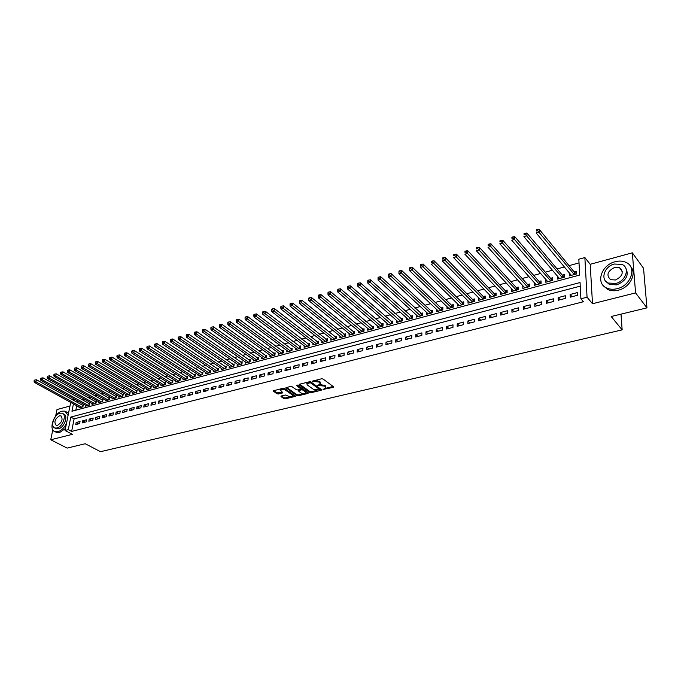 <?xml version="1.0" encoding="UTF-8"?>
<svg xmlns="http://www.w3.org/2000/svg" width="681" height="681" viewBox="0 0 681 681"><rect width="100%" height="100%" fill="white"/><g stroke="black" fill="none" stroke-linecap="round" stroke-linejoin="round"><path stroke-width="1.02" d="M323.066 389.43L333.23 387.387L333.52 386.757L323.041 379.002L321.577 378.781L312.06 381.224L319.031 382.067L320.359 384.007L317.652 385.497L324.471 386.059L325.339 386.689L325.782 387.957L323.066 389.43M620.357 268.212L619.88 268.195M281.21 395.993L280.989 396.597L283.977 398.649L285.39 398.853L295.477 396.308L284.632 388.468L283.194 388.247L273.064 390.868L276.903 393.788L278.316 394.001L282.853 392.775L280.453 390.051C281.713 389.123 283.33 389.123 285.313 390.034L292.353 394.937L292.762 395.984C291.511 396.895 289.902 396.904 287.944 396.001L285.356 394.989L281.21 395.993M580.238 286.156L74.118 418.849L71.633 431.422L68.287 429.66L65.061 430.486L70.696 402.403M646.95 307.863L635.586 292.915L632.334 252.821L643.536 268.271L646.95 307.863L611.18 316.512L622.153 329.876L100.482 451.682L85.227 443.731L67.138 448.107L50.743 439.773L72.407 434.333L65.061 430.486M632.334 252.821L590.197 264.296L592.504 303.735L635.586 292.915M592.504 303.735L587.065 297.214L580.902 298.789L580.05 282.547L70.798 417.061L68.287 429.66M71.633 431.422L583.404 301.751L580.902 298.789M309.778 392.452L311.2 392.665L321.219 390.264L321.5 389.643L310.945 381.981L309.489 381.76L299.41 384.246L299.155 384.884L309.778 392.452L309.855 391.515L311.285 391.728L317.031 390.349M308.042 393.422L298.193 395.789L296.771 395.576L285.926 387.702L290.549 386.433L291.987 386.655L296.337 389.719L297.767 389.932L300.985 389.021L296.312 385.412L297.495 385.123L308.306 392.809L308.042 393.422L308.11 392.673M69.973 406.029L56.991 409.562L55.646 416.065M52.803 429.805L50.743 439.773M79.183 407.076L79.013 407.91L82.895 406.872L83.295 404.803L82.163 405.11M85.653 405.323L85.491 406.174L89.398 405.118L89.798 403.041L88.658 403.348M92.182 403.552L92.02 404.412L95.97 403.348L96.361 401.262L95.204 401.577M98.779 401.764L98.617 402.641L102.601 401.56L102.993 399.475L101.827 399.79M105.436 399.951L105.274 400.845L109.3 399.764L109.684 397.661L108.5 397.976M112.161 398.13L111.99 399.032L116.059 397.942L116.434 395.831L115.251 396.155M118.945 396.282L118.783 397.21L122.886 396.104L123.261 393.984L122.061 394.308M125.798 394.427L125.636 395.363L129.782 394.248L130.148 392.12L128.939 392.443M132.718 392.545L132.557 393.499L136.745 392.375L137.102 390.239L135.885 390.571M139.707 390.647L139.545 391.618L143.776 390.477L144.125 388.332L142.891 388.672M146.764 388.732L146.602 389.719L150.876 388.57L151.225 386.416L149.973 386.748M153.897 386.791L153.736 387.795L158.043 386.638L158.392 384.476L157.132 384.816M161.099 384.833L160.937 385.855L165.287 384.688L165.628 382.518L164.359 382.858M168.369 382.858L168.207 383.897L172.608 382.713L172.94 380.534L171.655 380.883M175.715 380.858L175.553 381.922L179.997 380.722L180.32 378.534L179.026 378.891M183.138 378.84L182.976 379.921L187.462 378.713L187.786 376.516L186.475 376.874M190.629 376.806L190.476 377.904L195.004 376.687L195.319 374.482L193.991 374.839M198.205 374.737L198.043 375.861L202.623 374.635L202.929 372.413L201.593 372.779M205.858 372.66L205.696 373.801L210.327 372.558L210.625 370.336L209.271 370.702M213.587 370.558L213.425 371.724L218.107 370.464L218.397 368.234L217.035 368.6M221.393 368.43L221.24 369.621L225.964 368.344L226.254 366.106L224.875 366.48M229.284 366.276L229.131 367.493L233.906 366.208L234.187 363.96L232.791 364.335M237.26 364.105L237.107 365.348L241.942 364.046L242.206 361.79L240.802 362.164M245.322 361.909L245.177 363.177L250.055 361.866L250.31 359.594L248.888 359.977M253.468 359.687L253.323 360.981L258.252 359.653L258.508 357.372L257.06 357.763M261.7 357.44L261.555 358.768L266.535 357.423L266.782 355.133L265.326 355.525M270.016 355.176L269.88 356.521L274.911 355.167L275.15 352.869L273.677 353.269M278.427 352.877L278.291 354.256L283.381 352.886L283.611 350.579L282.121 350.979M286.931 350.553L286.795 351.966L291.945 350.587L292.166 348.263L290.659 348.672M295.528 348.212L295.392 349.651L300.602 348.255L300.806 345.922L299.291 346.34M304.22 345.837L304.084 347.31L309.344 345.897L309.549 343.556L308.016 343.973M313.005 343.437L312.877 344.944L318.197 343.513L318.385 341.164L316.835 341.59M321.883 341.002L321.764 342.552L327.144 341.104L327.323 338.746L325.748 339.172M330.864 338.551L330.745 340.134L336.184 338.67L336.363 336.303L334.771 336.729M339.947 336.065L339.836 337.691L345.335 336.21L345.497 333.826L343.888 334.26M349.132 333.545L349.021 335.214L354.588 333.716L354.741 331.324L353.116 331.766M358.419 331L358.317 332.711L363.943 331.196L364.088 328.795L362.445 329.238M367.817 328.429L367.714 330.183L373.409 328.651L373.537 326.233L371.877 326.684M377.317 325.816L377.223 327.621L382.986 326.071L383.105 323.645L381.42 324.105M386.936 323.177L386.842 325.033L392.673 323.466L392.775 321.032L391.073 321.492M396.657 320.504L396.572 322.411L402.471 320.828L402.565 318.376L400.845 318.844M406.497 317.806L406.421 319.764L412.38 318.155L412.465 315.703L410.728 316.171M416.449 315.065L416.38 317.082L422.416 315.456L422.484 312.988L420.722 313.464M426.519 312.29L426.459 314.367L432.563 312.724L432.622 310.247L430.843 310.723M436.708 309.48L436.657 311.617L442.837 309.957L442.88 307.463L441.075 307.957M447.017 306.637L446.983 308.842L453.231 307.157L453.265 304.654L451.435 305.148M457.453 303.752L457.428 306.024L463.752 304.322L463.77 301.811L461.922 302.313M468.009 300.832L468 303.181L474.402 301.453L474.41 298.933L472.537 299.436M478.7 297.878L478.7 300.295L485.178 298.55L485.17 296.022L483.28 296.533M489.52 294.873L489.528 297.384L496.091 295.614L496.074 293.068L494.159 293.588M500.501 291.868L502.399 293.92M500.467 291.877L500.492 294.43L507.141 292.643L507.107 290.08L505.166 290.608M511.644 288.855L513.465 290.94M511.559 288.88L511.601 291.442L518.326 289.629L518.275 287.059L516.309 287.595M522.931 285.799L524.676 287.918M522.787 285.841L522.838 288.412L529.656 286.582L529.588 283.994L527.596 284.539M534.364 282.709L536.015 284.862M534.151 282.76L534.227 285.348L541.123 283.492L541.037 280.895L539.029 281.44M545.941 279.568L547.507 281.772M545.66 279.644L545.753 282.249L552.742 280.368L552.64 277.754L550.597 278.308M557.662 276.401L559.144 278.64M557.322 276.495L557.424 279.099L564.506 277.193L564.387 274.579L562.319 275.141M570.252 297.171L577.505 295.299L577.369 292.609L570.125 294.49L570.252 297.171M558.292 300.253L565.451 298.406L565.332 295.733L558.182 297.58L558.292 300.253M546.477 303.292L553.551 301.47L553.449 298.806L546.392 300.636L546.477 303.292M534.823 306.297L541.795 304.501L541.71 301.845L534.747 303.649L534.823 306.297M523.314 309.259L530.201 307.489L530.133 304.85L523.255 306.629L523.314 309.259M511.942 312.187L518.743 310.442L518.692 307.812L511.899 309.574L511.942 312.187M500.722 315.082L507.439 313.354L507.405 310.74L500.697 312.477L500.722 315.082M489.639 317.942L496.27 316.231L496.245 313.626L489.622 315.346L489.639 317.942M478.692 320.76L485.238 319.074L485.23 316.486L478.692 318.18L478.692 320.76M467.873 323.543L474.351 321.875L474.351 319.304L467.89 320.981L467.873 323.543M457.189 326.301L463.582 324.65L463.608 322.087L457.223 323.739L457.189 326.301M446.642 329.017L452.959 327.391L452.993 324.837L446.685 326.471L446.642 329.017M436.215 331.707L442.454 330.098L442.505 327.552L436.274 329.17L436.215 331.707M425.914 334.354L432.077 332.771L432.137 330.242L425.983 331.834L425.914 334.354M415.733 336.976L421.828 335.41L421.905 332.89L415.819 334.473L415.733 336.976M405.68 339.572L411.699 338.023L411.784 335.512L405.774 337.069L405.68 339.572M395.738 342.134L401.688 340.602L401.79 338.108L395.848 339.649L395.738 342.134M385.914 344.663L391.796 343.147L391.907 340.662L386.033 342.185L385.914 344.663M376.21 347.165L382.015 345.667L382.143 343.198L376.338 344.697L376.21 347.165M366.608 349.634L372.354 348.153L372.49 345.693L366.753 347.182L366.608 349.634M357.125 352.077L362.803 350.621L362.947 348.17L357.27 349.642L357.125 352.077M347.744 354.495L353.362 353.047L353.516 350.613L347.906 352.068L347.744 354.495M338.474 356.887L344.024 355.456L344.186 353.03L338.644 354.469L338.474 356.887M329.306 359.245L334.797 357.831L334.967 355.422L329.485 356.835L329.306 359.245M320.24 361.585L325.671 360.189L325.85 357.78L320.436 359.185L320.24 361.585M311.277 363.892L316.648 362.513L316.835 360.113L311.481 361.509L311.277 363.892M302.415 366.174L307.718 364.812L307.923 362.428L302.628 363.799L302.415 366.174M293.647 368.438L298.899 367.085L299.112 364.71L293.869 366.072L293.647 368.438M284.981 370.668L290.174 369.332L290.395 366.965L285.211 368.31L284.981 370.668M276.409 372.882L281.542 371.554L281.772 369.204L276.639 370.532L276.409 372.882M267.922 375.061L273.004 373.758L273.243 371.409L268.169 372.728L267.922 375.061M259.538 377.223L264.56 375.929L264.807 373.597L259.793 374.899L259.538 377.223M251.238 379.36L256.201 378.083L256.465 375.759L251.502 377.044L251.238 379.36M243.023 381.479L247.944 380.211L248.207 377.904L243.296 379.172L243.023 381.479M234.902 383.573L239.763 382.322L240.035 380.015L235.175 381.275L234.902 383.573M226.867 385.642L231.676 384.399L231.957 382.109L227.148 383.352L226.867 385.642M218.907 387.693L223.674 386.467L223.964 384.186L219.205 385.412L218.907 387.693M211.042 389.719L215.749 388.502L216.047 386.229L211.34 387.455L211.042 389.719M203.253 391.728L207.918 390.528L208.216 388.264L203.559 389.472L203.253 391.728M195.541 393.712L200.163 392.52L200.469 390.273L195.856 391.464L195.541 393.712M187.913 395.678L192.485 394.503L192.8 392.256L188.237 393.439L187.913 395.678M180.363 397.619L184.891 396.461L185.215 394.222L180.695 395.389L180.363 397.619M172.897 399.551L177.366 398.394L177.698 396.172L173.229 397.329L172.897 399.551M165.5 401.45L169.927 400.309L170.267 398.096L165.841 399.245L165.5 401.45M158.179 403.339L162.563 402.207L162.904 400.002L158.52 401.135L158.179 403.339M150.927 405.204L155.268 404.088L155.617 401.892L151.284 403.016L150.927 405.204M143.751 407.059L148.049 405.953L148.407 403.756L144.108 404.872L143.751 407.059M136.643 408.889L140.899 407.791L141.265 405.612L137.009 406.71L136.643 408.889M129.611 410.703L133.825 409.613L134.191 407.442L129.986 408.532L129.611 410.703M122.648 412.49L126.819 411.418L127.194 409.255L123.023 410.337L122.648 412.49M115.753 414.269L119.882 413.205L120.256 411.052L116.128 412.124L115.753 414.269M108.917 416.031L113.012 414.976L113.395 412.831L109.309 413.895L108.917 416.031M102.159 417.776L106.21 416.729L106.594 414.593L102.55 415.64L102.159 417.776M95.459 419.496L99.469 418.466L99.86 416.338L95.859 417.376L95.459 419.496M88.828 421.207L92.795 420.186L93.195 418.066L89.228 419.096L88.828 421.207M82.256 422.901L86.189 421.888L86.589 419.777L82.665 420.798L82.256 422.901M80.052 421.471L76.161 422.484L75.744 424.578L79.643 423.573L80.052 421.471M579.02 262.909L569.044 265.65M564.362 266.943L557.101 268.935M552.419 270.221L545.319 272.17M540.629 273.464L533.683 275.371M528.992 276.656L522.191 278.529M517.509 279.814L510.852 281.645M506.162 282.93L499.65 284.726M494.959 286.011L488.583 287.765M483.902 289.05L477.653 290.77M472.972 292.055L466.86 293.732M462.178 295.018L456.202 296.661M451.52 297.955L445.663 299.555M440.99 300.84L435.261 302.415M430.579 303.7L424.978 305.241M420.305 306.527L414.814 308.033M410.149 309.319L404.778 310.791M400.113 312.077L394.852 313.524M390.187 314.801L385.046 316.214M380.39 317.499L375.359 318.878M370.702 320.164L365.774 321.517M361.126 322.794L356.308 324.113M351.66 325.39L346.944 326.693M342.296 327.97L337.691 329.229M333.052 330.506L328.531 331.749M323.901 333.026L319.483 334.235M314.86 335.512L310.536 336.695M305.914 337.963L301.692 339.129M297.069 340.398L292.941 341.53M288.327 342.798L284.283 343.914M279.67 345.173L275.72 346.263M271.115 347.531L267.25 348.587M262.653 349.855L258.874 350.894M254.285 352.154L250.591 353.167M246.003 354.426L242.393 355.422M237.814 356.682L234.281 357.653M229.71 358.904L226.254 359.857M221.691 361.109L218.312 362.037M213.757 363.288L210.455 364.199M205.9 365.45L202.674 366.335M198.137 367.587L194.979 368.455M190.45 369.698L187.36 370.541M182.84 371.792L179.827 372.618M175.306 373.86L172.361 374.669M167.849 375.903L164.981 376.695M160.469 377.938L157.669 378.704M153.165 379.938L150.424 380.696M145.938 381.93L143.257 382.662M138.779 383.897L136.166 384.612M131.688 385.846L129.143 386.544M124.674 387.77L122.188 388.459M117.728 389.685L115.293 390.349M110.85 391.575L108.475 392.222M104.031 393.448L101.724 394.078M97.289 395.303L95.034 395.916M90.607 397.134L88.411 397.738M83.993 398.955L81.848 399.543M77.668 400.888L77.362 402.445M76.715 405.714L75.829 410.192M569.537 273.183L569.248 275.916L576.424 273.992L576.288 271.353L574.194 271.923M622.153 329.876L621.004 314.137M72.067 399.509L74.152 398.93M73.42 403.901L71.956 411.23L579.659 275.064L578.824 259.223L584.86 257.554L587.065 297.214M590.197 264.296L584.86 257.554M74.391 399.057L74.076 400.624M74.118 418.849L70.798 417.061M569.129 273.294L570.933 275.464M570.125 294.49L572.023 296.712M558.182 297.58L560.105 299.785M546.392 300.636L548.333 302.815M534.747 303.649L536.713 305.812M523.255 306.629L525.247 308.765M511.899 309.574L513.917 311.685M500.697 312.477L502.723 314.562M489.622 315.346L491.673 317.414M478.692 318.18L480.76 320.223M467.89 320.981L469.984 323.007M457.223 323.739L459.334 325.748M446.685 326.471L448.813 328.455M436.274 329.17L438.411 331.136M425.983 331.834L428.145 333.784M415.819 334.473L417.989 336.397M405.774 337.069L407.962 338.985M395.848 339.649L398.053 341.539M386.033 342.185L388.255 344.058M376.338 344.697L378.568 346.552M366.753 347.182L369 349.021M357.27 349.642L359.534 351.456M347.906 352.068L350.179 353.873M338.644 354.469L340.926 356.257M329.485 356.835L331.783 358.606M320.436 359.185L322.743 360.939M311.481 361.509L313.796 363.245M302.628 363.799L304.952 365.518M293.869 366.072L296.209 367.774M285.211 368.31L287.561 370.004M276.639 370.532L279.006 372.209M268.169 372.728L270.536 374.388M259.793 374.899L262.168 376.55M251.502 377.044L253.885 378.679M243.296 379.172L245.688 380.79M235.175 381.275L237.584 382.884M227.148 383.352L229.557 384.952M219.205 385.412L221.623 386.995M211.34 387.455L213.766 389.021M203.559 389.472L205.985 391.022M195.856 391.464L198.299 393.005M188.237 393.439L190.68 394.963M180.695 395.389L183.146 396.904M173.229 397.329L175.681 398.828M165.841 399.245L168.301 400.734M158.52 401.135L160.988 402.616M151.284 403.016L153.753 404.48M144.108 404.872L146.585 406.327M137.009 406.71L139.486 408.157M129.986 408.532L132.463 409.962M123.023 410.337L125.508 411.758M116.128 412.124L118.622 413.529M109.309 413.895L111.803 415.291M102.55 415.64L105.044 417.027M95.859 417.376L98.353 418.755M89.228 419.096L91.731 420.458M82.665 420.798L85.168 422.152M76.161 422.484L78.673 423.829M325.833 387.259L325.416 385.744L325.339 386.689M319.84 385.361L319.917 384.416L325.416 385.744M320.419 383.292L319.985 381.769L319.908 382.713M315.558 380.27L319.985 381.769M325.356 388.349L333.154 386.476M299.606 384.203L309.855 391.515M319.789 389.685L321.126 389.37M319.474 389.907L319.661 389.464L310.391 382.748L306.825 383.65L307.293 384.944L313.652 389.515L319.474 389.907M319.772 389.592L319.738 388.528L319.661 389.464M310.417 381.769L319.738 388.528M307.361 382.288L306.918 383.531M307.923 392.537L305.352 393.158M303.649 393.567L298.269 394.861L298.193 395.789M286.539 387.421L296.856 394.648L298.269 394.861M301.002 388.817L300.917 387.685L297.095 384.969M300.815 392.877C302.79 393.788 304.416 393.78 305.692 392.843L305.301 391.796L302.841 390.051L301.411 389.838L298.201 390.741L300.815 392.877M305.743 392.29L305.377 390.86L305.301 391.796M300.985 389.021L302.926 389.115L305.377 390.86M298.201 390.741L298.269 390.017M292.813 395.448L292.438 394.01L292.353 394.937M282.564 388.408L285.399 389.106L292.438 394.01M280.844 388.834L280.615 389.864M273.694 390.596L276.997 392.86L282.317 392.12M281.457 395.933L284.071 397.721L285.475 397.934L290.642 396.691M292.507 396.24L294.941 395.661M576.39 273.345L574.585 272.409L539.19 229.318L539.284 232.034L536.185 232.962L571.333 275.354M574.321 274.554L537.598 230.621L537.564 229.54L536.33 229.906L536.364 230.995L537.598 230.621M536.364 230.995L536.33 229.906M537.564 229.54L539.19 229.318M645.545 291.587L645.162 287.178M617.105 288.684C631.108 285.688 637.28 266.892 625.899 262.338C622.706 260.9 619.131 260.695 615.173 261.725C601.289 264.918 595.271 283.5 606.788 288.08C609.835 289.416 613.275 289.621 617.105 288.684M603.434 285.748L607.98 289.587C611.036 290.923 614.466 291.136 618.288 290.208C629.951 287.646 637.322 273.2 630.495 266.416M625.456 267.539C629.414 274.775 626.537 280.555 616.833 284.862L609.359 284.428L605.971 281.474M615.735 283.458C625.822 281.27 630.257 267.735 622.042 264.458L614.356 264.024C604.336 266.314 599.97 279.738 608.261 283.032L615.735 283.458M614.594 267.454C607.384 271.208 606.064 275.286 610.644 279.695L615.488 279.976C622.732 276.239 624.077 272.162 619.531 267.735L614.594 267.454M621.447 269.284L620.561 269.097M68.074 415.478L64.984 411.154L62.099 411.171C53.969 412.873 48.07 430.103 55.144 431.711L57.902 431.711C61.324 430.639 64.184 427.898 66.466 423.497M55.544 431.924L56.804 432.571L59.562 432.571L65.47 428.46M68.509 413.324L66.287 411.86M63.001 413.699L63.58 414.014C68.645 415.138 64.389 427.651 58.498 428.809L55.587 428.34M56.966 428.008C62.856 426.842 67.13 414.32 62.065 413.197L60.005 413.214C54.148 414.431 49.883 426.868 54.965 428.017L56.966 428.008M59.468 415.827C54.855 419.028 53.773 422.211 56.217 425.37L57.51 425.37C62.133 422.169 63.222 418.985 60.788 415.819L59.468 415.827M564.472 276.52L562.719 275.618L526.881 233.004L526.949 235.711L523.893 236.613L559.484 278.546M562.438 277.754L525.281 234.307L525.255 233.225L524.038 233.592L524.064 234.673L525.281 234.307M524.064 234.673L524.038 233.592M525.255 233.225L526.881 233.004M552.717 279.661L551.006 278.784L514.742 236.639L514.785 239.329L511.772 240.223L547.788 281.696M550.699 280.912L513.133 237.933L513.108 236.86L511.908 237.218L511.925 238.299L513.133 237.933M511.925 238.299L511.908 237.218M513.108 236.86L514.742 236.639M541.097 282.76L539.437 281.908L502.757 240.223L502.791 242.904L499.811 243.789L536.228 284.811M539.105 284.037L501.139 241.517L501.131 240.444L499.939 240.802L499.948 241.874L501.139 241.517M499.948 241.874L499.939 240.802M501.131 240.444L502.757 240.223M529.631 285.816L528.013 284.998L490.933 243.764L490.95 246.428L488.013 247.297L524.821 287.884M527.664 287.118L489.307 245.058L489.298 243.985L488.124 244.343L488.132 245.407L489.307 245.058M488.132 245.407L488.124 244.343M489.298 243.985L490.933 243.764M518.309 288.838L516.734 288.046L479.262 247.254L479.262 249.91L476.368 250.77L513.559 290.915M516.36 290.157L477.628 248.539L477.628 247.484L476.47 247.824L476.47 248.888L477.628 248.539M476.47 248.888L476.47 247.824M477.628 247.484L479.262 247.254M507.132 291.826L505.591 291.059L467.745 250.702L467.728 253.341L464.868 254.192L502.433 293.911M505.2 293.162L466.102 251.987L466.11 250.931L464.97 251.272L464.961 252.328L466.102 251.987M464.961 252.328L464.97 251.272M466.11 250.931L467.745 250.702M496.083 294.779L494.585 294.039L456.381 254.098L456.347 256.728L453.52 257.571L491.435 296.865M494.176 296.133L454.729 255.384L454.746 254.336L453.614 254.668L453.606 255.724L454.729 255.384M453.606 255.724L453.614 254.668M454.746 254.336L456.381 254.098M485.178 297.691L483.714 296.976L445.161 257.461L445.11 260.074L442.327 260.9L480.582 299.793M483.289 299.061L443.501 258.737L443.527 257.69L442.412 258.022L442.386 259.069L443.501 258.737M442.386 259.069L442.412 258.022M443.527 257.69L445.161 257.461M474.402 300.568L472.972 299.878L434.078 260.772L434.018 263.377L431.269 264.194L469.856 302.679M472.529 301.964L432.418 262.049L432.444 261.01L431.345 261.334L431.32 262.381L432.418 262.049M431.32 262.381L431.345 261.334M432.444 261.01L434.078 260.772M463.761 303.42L462.365 302.747L423.148 264.049L423.063 266.637L420.347 267.446L459.266 305.531M461.905 304.824L421.479 265.318L421.513 264.279L420.424 264.611L420.39 265.641L421.479 265.318M420.347 267.446L420.39 265.641M421.513 264.279L423.148 264.049M453.24 306.229L451.886 305.582L412.345 267.275L412.252 269.855L409.57 270.655L448.796 308.348M451.401 307.65L410.677 268.544L410.711 267.514L409.639 267.837L409.604 268.867L410.677 268.544M409.57 270.655L409.604 268.867M410.711 267.514L412.345 267.275M442.854 309.012L441.526 308.382L401.688 270.468L401.577 273.038L398.93 273.822L438.453 311.132M441.033 310.442L400.011 271.736L400.053 270.706L398.989 271.021L398.947 272.051L400.011 271.736M398.93 273.822L398.947 272.051M400.053 270.706L401.688 270.468M432.588 311.753L431.294 311.149L391.158 273.617L391.039 276.171L388.417 276.954L428.238 313.89M430.775 313.2L389.472 274.886L389.523 273.856L388.476 274.171L388.425 275.192L389.472 274.886M388.417 276.954L388.425 275.192M389.523 273.856L391.158 273.617M422.441 314.469L380.756 276.733L380.628 279.27L378.04 280.044L418.134 316.605M420.645 315.933L379.07 277.993L379.121 276.971L378.091 277.278L378.04 278.299L379.07 277.993M378.04 280.044L378.04 278.299M379.121 276.971L380.756 276.733M412.414 317.159L370.49 279.806L370.345 282.334L367.791 283.092L408.157 319.295M410.643 318.623L368.796 281.057L368.855 280.044L367.834 280.351L367.774 281.364L368.796 281.057M367.791 283.092L367.774 281.364M368.855 280.044L370.49 279.806M402.505 319.806L360.343 282.836L360.181 285.356L357.661 286.105L398.291 321.951M400.743 321.287L358.649 284.096L358.708 283.083L357.704 283.381L357.636 284.394L358.649 284.096M357.661 286.105L357.636 284.394M358.708 283.083L360.343 282.836M392.716 322.436L350.323 285.833L350.153 288.344L347.659 289.084L388.536 324.573M390.971 323.918L348.621 287.084L348.689 286.08L347.693 286.378L347.625 287.382L348.621 287.084M347.659 289.084L347.625 287.382M348.689 286.08L350.323 285.833M383.037 325.024L340.423 288.795L340.236 291.298L337.785 292.03L378.9 327.169M381.3 326.522L338.721 290.046L338.789 289.05L337.81 289.34L337.733 290.344L338.721 290.046M337.785 292.03L337.733 290.344M338.789 289.05L340.423 288.795M373.469 327.587L330.643 291.723L330.447 294.209L328.021 294.933L369.374 329.732M371.749 329.093L328.932 292.966L329.008 291.979L328.038 292.268L327.961 293.264L328.932 292.966M328.021 294.933L327.961 293.264M329.008 291.979L330.643 291.723M364.012 330.123L320.981 294.618L320.777 297.095L318.376 297.81L359.951 332.268M362.301 331.638L319.27 295.86L319.346 294.864L318.385 295.154L318.308 296.141L319.27 295.86M318.376 297.81L318.308 296.141M319.346 294.864L320.981 294.618M354.656 332.634L311.43 297.478L311.217 299.938L308.842 300.644L350.638 334.78M352.962 334.158L309.71 298.712L309.804 297.725L308.851 298.006L308.765 298.993L309.71 298.712M308.842 300.644L308.765 298.993M309.804 297.725L311.43 297.478M345.412 335.112L301.989 300.295L301.768 302.747L299.427 303.445L341.436 337.257M343.726 336.644L300.278 301.53L300.364 300.551L299.427 300.832L299.334 301.811L300.278 301.53M299.427 303.445L299.334 301.811M300.364 300.551L301.989 300.295M336.269 337.563L292.668 303.088L292.43 305.531L290.115 306.22L332.328 339.708M334.592 339.095L290.949 304.322L291.042 303.343L290.115 303.615L290.021 304.594L290.949 304.322M290.115 306.22L290.021 304.594M291.042 303.343L292.668 303.088M327.229 339.989L283.449 305.846L283.211 308.28L280.921 308.961L323.33 342.134M325.569 341.53L283.211 308.28L281.73 307.071L281.832 306.101L280.912 306.373L280.81 307.344L281.73 307.071M280.921 308.961L280.81 307.344M281.832 306.101L283.449 305.846M318.291 342.381L274.341 308.57L274.085 310.996L271.821 311.668L314.426 344.526M316.639 343.931L274.085 310.996L272.621 309.795L272.723 308.825L271.813 309.097L271.71 310.068L272.621 309.795M271.821 311.668L271.71 310.068M272.723 308.825L274.341 308.57M309.446 344.756L265.343 311.268L265.071 313.677L262.84 314.341L305.616 346.901M307.812 346.314L265.071 313.677L263.615 312.485L263.717 311.523L262.823 311.787L262.713 312.758L263.615 312.485M262.84 314.341L262.713 312.758M263.717 311.523L265.343 311.268M300.704 347.106L256.439 313.924L256.167 316.325L253.953 316.988L296.907 349.242M299.078 348.663L256.167 316.325L254.711 315.15L254.822 314.188L253.936 314.452L253.826 315.414L254.711 315.15M253.953 316.988L253.826 315.414M254.822 314.188L256.439 313.924M292.055 349.421L247.646 316.563L247.356 318.946L245.169 319.602L288.293 351.566M290.438 350.987L247.356 318.946L245.909 317.772L246.02 316.818L245.151 317.082L245.032 318.036L245.909 317.772M245.169 319.602L245.032 318.036M246.02 316.818L247.646 316.563M283.5 351.719L238.946 319.168L238.648 321.543L236.486 322.19L279.772 353.856M281.891 353.286L238.648 321.543L237.209 320.376L237.328 319.423L236.46 319.678L236.341 320.632L237.209 320.376M236.486 322.19L236.341 320.632M237.328 319.423L238.946 319.168M275.039 353.992L230.34 321.738L230.042 324.105L227.905 324.743L271.344 356.129M273.439 355.567L230.042 324.105L228.603 322.947L228.731 321.994L227.871 322.249L227.752 323.203L228.603 322.947M227.905 324.743L227.752 323.203M228.731 321.994L230.34 321.738M266.663 356.24L221.836 324.284L221.529 326.642L219.418 327.272L263.002 358.376M265.079 357.814L221.529 326.642L220.099 325.484L220.227 324.539L219.376 324.794L219.256 325.739L220.099 325.484M219.418 327.272L219.256 325.739M220.227 324.539L221.836 324.284M258.38 358.461L213.425 326.795L213.11 329.144L211.025 329.766L254.754 360.598M256.805 360.045L213.11 329.144L211.689 327.995L211.817 327.059L210.982 327.314L210.855 328.251L211.689 327.995M211.025 329.766L210.855 328.251M211.817 327.059L213.425 326.795M250.191 360.666L205.117 329.289L204.785 331.621L202.717 332.243L246.59 362.794M248.625 362.249L204.785 331.621L203.372 330.481L203.5 329.553L202.674 329.8L202.546 330.728L203.372 330.481M202.717 332.243L202.546 330.728M203.5 329.553L205.117 329.289M242.078 362.837L196.886 331.749L196.554 334.073L194.511 334.686L238.52 364.965M240.529 364.429L196.554 334.073L195.149 332.941L195.285 332.013L194.468 332.251L194.332 333.188L195.149 332.941M194.511 334.686L194.332 333.188M195.285 332.013L196.886 331.749M234.06 364.999L188.756 334.184L188.416 336.499L186.39 337.104L230.527 367.119M232.51 366.582L188.416 336.499L187.011 335.375L187.147 334.448L186.339 334.686L186.202 335.614L187.011 335.375M186.39 337.104L186.202 335.614M187.147 334.448L188.756 334.184M226.118 367.127L180.712 336.593L180.363 338.9L178.362 339.496L222.619 369.247M224.585 368.719L180.363 338.9L178.967 337.776L179.103 336.857L178.311 337.095L178.167 338.014L178.967 337.776M178.362 339.496L178.167 338.014M179.103 336.857L180.712 336.593M218.269 369.238L172.753 338.968L172.395 341.266L170.42 341.853L214.787 371.358M216.737 370.83L172.395 341.266L171.008 340.151L171.152 339.232L170.361 339.47L170.216 340.389L171.008 340.151M170.42 341.853L170.216 340.389M171.152 339.232L172.753 338.968M210.489 371.324L164.879 341.326L164.521 343.616L162.563 344.194L207.041 373.443M208.973 372.924L164.521 343.616L163.134 342.509L163.278 341.59L162.504 341.828L162.35 342.739L163.134 342.509M162.563 344.194L162.35 342.739M163.278 341.59L164.879 341.326M202.802 373.392L157.098 343.658L156.724 345.931L154.791 346.51L199.38 375.503M201.287 374.993L156.724 345.931L155.345 344.833L155.498 343.922L154.723 344.152L154.57 345.063L155.345 344.833M154.791 346.51L154.57 345.063M155.498 343.922L157.098 343.658M195.183 375.444L149.394 345.957L149.011 348.229L147.096 348.8L191.795 377.546M193.685 377.044L149.011 348.229L147.641 347.131L147.794 346.229L147.028 346.459L146.875 347.361L147.641 347.131M147.096 348.8L146.875 347.361M147.794 346.229L149.394 345.957M187.641 377.47L141.767 348.238L141.384 350.502L139.486 351.064L184.279 379.572M186.151 379.07L141.384 350.502L140.022 349.413L140.175 348.51L139.418 348.732L139.264 349.642L140.022 349.413M139.486 351.064L139.264 349.642M140.175 348.51L141.767 348.238M180.184 379.47L134.225 350.502L133.834 352.749L131.961 353.303L176.847 381.573M178.694 381.071L133.834 352.749L132.48 351.668L132.633 350.766L131.884 350.987L131.731 351.89L132.48 351.668M131.961 353.303L131.731 351.89M132.633 350.766L134.225 350.502M172.795 381.462L126.768 352.732L126.368 354.971L124.512 355.525L169.484 383.556M171.323 383.062L126.368 354.971L125.015 353.899L125.176 352.996L124.436 353.218L124.274 354.12L125.015 353.899M124.512 355.525L124.274 354.12M125.176 352.996L126.768 352.732M165.483 383.429L119.379 354.937L118.979 357.176L117.141 357.721L162.206 385.514M164.019 385.029L118.979 357.176L117.634 356.103L117.796 355.21L117.064 355.431L116.902 356.316L117.634 356.103M117.141 357.721L116.902 356.316M117.796 355.21L119.379 354.937M158.247 385.369L112.076 357.125L111.667 359.347L109.845 359.891L154.987 387.455M156.783 386.978L111.667 359.347L110.322 358.283L110.492 357.397L109.769 357.61L109.598 358.504L110.322 358.283M109.845 359.891L109.598 358.504M110.492 357.397L112.076 357.125M151.08 387.302L104.84 359.287L104.423 361.509L102.627 362.037L147.845 389.379M149.624 388.902L104.423 361.509L103.095 360.445L103.265 359.559L102.542 359.772L102.38 360.658L103.095 360.445M102.627 362.037L102.38 360.658M103.265 359.559L104.84 359.287M143.98 389.209L97.689 361.432L97.264 363.637L95.485 364.165L140.78 391.286M142.542 390.809L97.264 363.637L95.936 362.581L96.106 361.705L95.4 361.917L95.229 362.794L95.936 362.581M95.485 364.165L95.229 362.794M96.106 361.705L97.689 361.432M136.958 391.098L90.599 363.552L90.173 365.748L88.411 366.276L133.774 393.167M135.519 392.699L90.173 365.748L88.853 364.701L89.024 363.824L88.147 364.914L88.853 364.701M88.411 366.276L88.147 364.914M89.024 363.824L90.599 363.552M130.003 392.971L83.593 365.654L83.159 367.834L81.414 368.353L126.845 395.04M128.573 394.571L83.159 367.834L81.839 366.795L82.018 365.918L81.32 366.131L81.15 366.999L81.839 366.795M81.414 368.353L81.15 366.999M82.018 365.918L83.593 365.654M123.108 394.818L76.647 367.723L76.212 369.902L74.484 370.421L119.975 396.887M121.686 396.427L76.212 369.902L74.901 368.864L75.08 367.995L74.391 368.2L74.212 369.076L74.901 368.864M74.484 370.421L74.212 369.076M75.08 367.995L76.647 367.723M116.289 396.657L69.777 369.783L69.334 371.954L67.632 372.464L113.174 398.717M114.868 398.257L69.334 371.954L68.032 370.924L68.211 370.055L67.53 370.26L67.351 371.128L68.032 370.924M67.632 372.464L67.351 371.128M68.211 370.055L69.777 369.783M109.53 398.47L62.975 371.817L62.533 373.98L60.839 374.482L106.44 400.53M108.117 400.079L62.533 373.98L61.23 372.95L61.409 372.09L60.737 372.294L60.558 373.154L61.23 372.95M60.839 374.482L60.558 373.154M61.409 372.09L62.975 371.817M102.84 400.275L56.242 373.835L55.791 375.989L54.114 376.482L99.775 402.326M101.435 401.875L55.791 375.989L54.497 374.967L54.684 374.099L54.012 374.303L53.833 375.163L54.497 374.967M54.114 376.482L53.833 375.163M54.684 374.099L56.242 373.835M96.208 402.054L49.577 375.827L49.117 377.972L47.466 378.466L93.169 404.105M94.812 403.663L49.117 377.972L47.832 376.959L48.019 376.099L47.168 377.155L47.832 376.959M47.466 378.466L47.168 377.155M48.019 376.099L49.577 375.827M89.645 403.824L42.98 377.802L42.511 379.938L40.877 380.424L86.623 405.867M88.258 405.425L42.511 379.938L41.235 378.925L41.422 378.074L40.766 378.27L40.579 379.121L41.235 378.925M40.877 380.424L40.579 379.121M41.422 378.074L42.98 377.802M83.142 405.578L36.442 379.76L35.974 381.888L34.348 382.364L80.145 407.613M81.763 407.178L35.974 381.888L34.697 380.883L34.884 380.032L34.237 380.219L34.05 381.071L34.697 380.883M34.348 382.364L34.05 381.071M34.884 380.032L36.442 379.76M324.13 388.783L324.071 389.583M313.251 380.832L313.183 381.658M318.725 384.833L318.657 385.65M324.539 385.105L324.471 386.059M319.1 381.122L319.031 382.067M314.435 380.543L314.367 381.369M333.29 386.578L333.23 387.387M299.206 384.322L299.155 384.884M321.287 389.489L321.219 390.264M311.285 391.728L311.2 392.665M310.476 381.803L310.391 382.748M309.446 381.777L309.378 382.594M308.204 382.084L308.135 382.901M296.856 394.648L296.771 395.576M286.139 387.54L286.088 388.102M300.917 387.685L300.84 388.621M302.926 389.115L302.841 390.051M301.496 388.902L301.411 389.838M298.67 389.719L298.601 390.519M285.399 389.106L285.313 390.034M282.538 392.265L282.47 392.988M278.41 393.073L278.316 394.001M276.997 392.86L276.903 393.788M273.285 390.707L273.226 391.277M295.145 395.797L295.086 396.529M285.475 397.934L285.39 398.853M284.071 397.721L283.977 398.649M281.04 396.044L280.989 396.597M574.858 272.604L574.951 274.383M574.585 272.409L574.687 274.452M562.991 275.814L563.068 277.584M562.719 275.618L562.812 277.652M551.278 278.98L551.346 280.742M551.006 278.784L551.082 280.81M539.71 282.104L539.769 283.858M539.437 281.908L539.497 283.926M528.286 285.194L528.328 286.939M528.013 284.998L528.064 287.007M517.007 288.242L517.041 289.978M516.734 288.046L516.768 290.046M505.864 291.247L505.889 292.975M505.591 291.059L505.617 293.051M494.866 294.226L494.874 295.946M494.585 294.039L494.602 296.022M483.995 297.163L483.995 298.874M483.714 296.976L483.714 298.95M473.252 300.066L473.252 301.768M472.972 299.878L472.963 301.845M462.646 302.926L462.629 304.628M462.365 302.747L462.348 304.705M452.167 305.76L452.141 307.446M451.886 305.582L451.852 307.531M441.807 308.561L441.773 310.238M441.526 308.382L441.484 310.315M431.575 311.328L431.533 312.996M431.294 311.149L431.243 313.073M421.462 314.06L421.411 315.72M421.181 313.881L421.122 315.805M411.469 316.759L411.409 318.419M411.179 316.588L411.12 318.495M401.586 319.423L401.526 321.074M401.305 319.253L401.228 321.16M391.83 322.062L391.754 323.713M391.541 321.892L391.456 323.79M382.177 324.675L382.092 326.31M381.888 324.505L381.794 326.395M372.635 327.255L372.55 328.88M372.345 327.084L372.243 328.966M363.203 329.8L363.109 331.426M362.913 329.638L362.803 331.502M353.873 332.319L353.771 333.937M353.592 332.158L353.473 334.013M344.654 334.814L344.543 336.423M344.365 334.652L344.237 336.499M335.537 337.274L335.418 338.874M335.248 337.112L335.112 338.959M326.522 339.708L326.403 341.309M326.233 339.555L326.088 341.385M317.61 342.117L317.474 343.709M317.32 341.964L317.167 343.794M308.791 344.501L308.655 346.084M308.502 344.348L308.34 346.169M300.066 346.859L299.921 348.434M299.776 346.706L299.614 348.519M291.442 349.191L291.289 350.758M291.153 349.038L290.974 350.843M282.904 351.498L282.751 353.056M282.615 351.345L282.436 353.141M274.469 353.779L274.307 355.329M274.179 353.626L273.992 355.414M266.118 356.035L265.948 357.585M265.82 355.882L265.633 357.67M257.852 358.266L257.682 359.806M257.563 358.121L257.367 359.891M249.68 360.479L249.501 362.011M249.391 360.326L249.186 362.096M241.593 362.658L241.406 364.19M241.295 362.513L241.091 364.275M233.592 364.82L233.404 366.344M233.294 364.675L233.081 366.429M225.666 366.965L225.479 368.481M225.377 366.821L225.156 368.566M217.826 369.085L217.631 370.592M217.537 368.94L217.307 370.677M210.071 371.179L209.867 372.677M209.782 371.034L209.544 372.771M202.393 373.256L202.189 374.746M202.104 373.111L201.865 374.839M194.8 375.308L194.587 376.797M194.502 375.163L194.264 376.882M187.275 377.342L187.062 378.823M186.986 377.197L186.73 378.908M179.827 379.351L179.614 380.832M179.537 379.215L179.282 380.917M172.463 381.343L172.233 382.816M172.165 381.207L171.91 382.901M165.16 383.318L164.938 384.782M164.87 383.182L164.606 384.867M157.941 385.267L157.703 386.723M157.643 385.131L157.379 386.817M150.79 387.2L150.552 388.655M150.492 387.063L150.22 388.74M143.708 389.115L143.461 390.562M143.41 388.979L143.138 390.647M136.694 391.005L136.447 392.452M136.404 390.877L136.115 392.537M129.748 392.886L129.501 394.325M129.458 392.75L129.169 394.41M122.869 394.742L122.623 396.172M122.58 394.614L122.291 396.265M116.059 396.58L115.804 398.01M115.77 396.453L115.472 398.096M109.318 398.402L109.062 399.824M109.028 398.274L108.73 399.917M102.635 400.207L102.38 401.628M102.346 400.087L102.048 401.713M96.021 401.994L95.757 403.407M95.732 401.875L95.425 403.492M89.466 403.765L89.202 405.169M89.177 403.646L88.87 405.263M82.98 405.518L82.707 406.923M82.69 405.399L82.375 407.008M306.91 382.696L306.825 383.65M280.546 389.115L280.453 390.051M622.306 271.396L619.531 267.735M609.359 284.428L608.261 283.032M606.788 288.08L607.98 289.587M61.392 416.142L60.788 415.819M56.497 428.817L54.965 428.017M55.144 431.711L56.804 432.571"/></g></svg>
